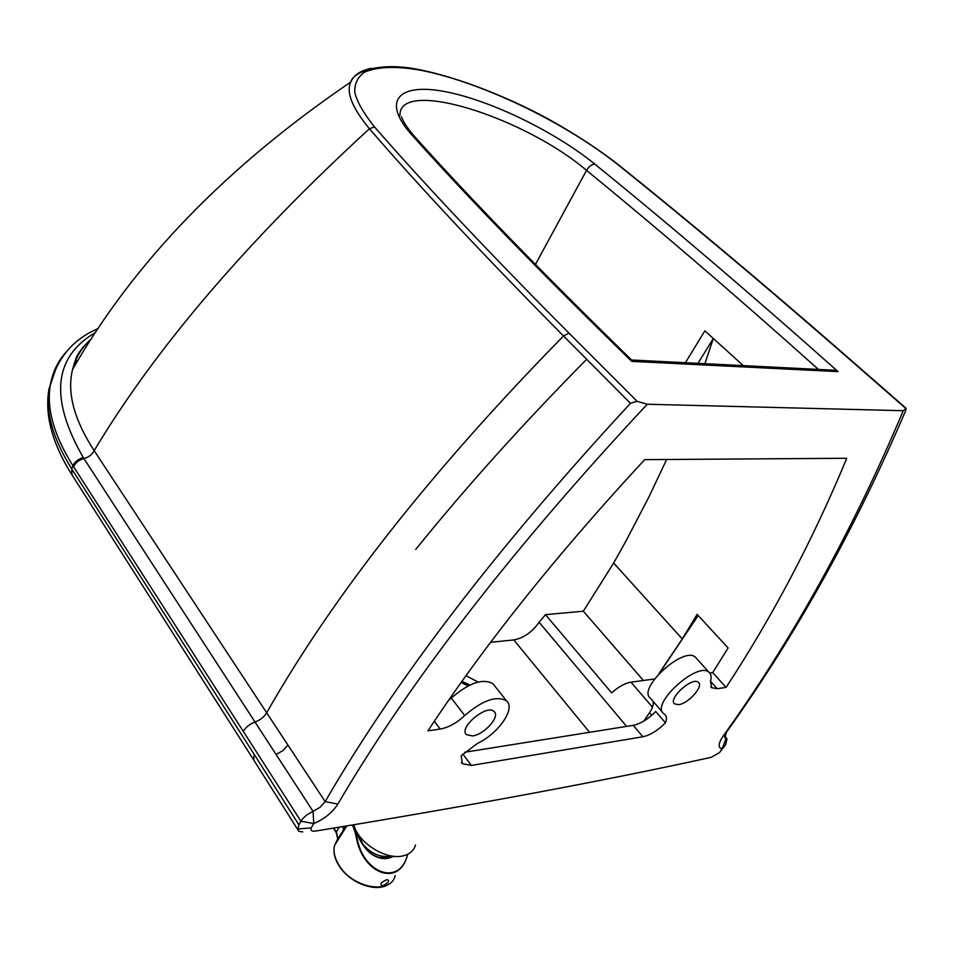 <?xml version="1.0" encoding="UTF-8"?>
<svg xmlns="http://www.w3.org/2000/svg" width="954" height="954" viewBox="0 0 954 954"><rect width="100%" height="100%" fill="white"/><g stroke="black" fill="none" stroke-linecap="round" stroke-linejoin="round"><path stroke-width="1.43" d="M713.33 338.443L704.911 363.701M685.401 362.711L704.887 330.847L743.297 365.632M490.642 642.316L513.801 639.931C523.686 638.023 532.117 632.132 539.117 622.27L545.449 614.662L583.335 611.204L613.649 563.039L625.764 541.407L648.768 497.237L666.643 459.506M478.037 682.05L466.053 675.694M434.32 721.26L440.176 729.047C448.499 727.544 456.68 723.037 464.717 715.536C482.629 700.188 496.581 695.299 506.586 700.892C515.804 708.452 498.429 733.614 477.68 743.285L461.199 755.723L462.332 763.653L471.395 765.43L462.821 754.03M494.327 685.425L493.003 683.768C482.951 678.044 469.046 682.802 451.29 698.042L448.416 700.641M653.061 701.321C653.812 704.243 652.619 708.059 649.495 712.757L643.843 721.081M665.451 722.798L655.732 711.493C648.195 719.149 640.694 723.764 633.229 725.338L642.865 736.762C650.342 735.129 657.866 730.478 665.451 722.798C666.941 718.994 666.786 716.251 664.974 714.57L663.662 713.604C650.199 704.183 697.744 660.884 709.072 672.343L695.466 657.27C683.982 645.619 636.831 688.645 650.437 698.28L662.696 712.495M709.072 672.343C711.147 674.144 711.624 677.03 710.527 681.013L711.601 687.679L717.205 688.705L710.468 681.216M440.176 729.047L427.929 730.836C484.811 644.594 557.064 554.202 644.689 459.649L846.758 458.266C813.011 539.702 772.788 616.081 726.089 687.405L717.205 688.705M726.089 687.405L712.698 672.606L709.74 672.999M464.67 752.253L633.229 725.338M654.527 678.998L630.964 682.17C624.846 683.231 618.407 686.797 611.657 692.878L545.449 614.662M642.865 736.762L471.395 765.43M643.425 680.5L583.335 611.204M613.649 563.039L682.277 638.953L658.916 673.691M659.536 673.035L698.197 615.533M682.277 638.953L697.124 614.376L728.105 647.957L712.698 672.606M472.528 735.928L466.458 734.663C458.158 727.771 487.172 703.587 494.16 711.589C500.409 716.537 484.25 734.663 472.528 735.928M678.628 704.648L674.597 703.921C667.526 698.948 692.437 676.303 698.364 682.325C703.969 686.081 688.383 703.658 678.628 704.648M414.871 136.839L411.842 134.931C468.843 198.587 542.122 274.06 631.691 361.375L631.274 359.682M631.691 361.375L838.053 371.619L834.213 370.224L828.334 369.925M637.117 401.312L647.253 404.246L903.223 410.709L905.895 408.515L839.258 350.333C760.612 281.859 687.548 220.529 620.028 166.354C564.696 121.814 481.245 82.366 421.775 70.465C396.912 65.909 377.784 66.506 364.368 72.242C357.595 77.191 354.399 83.928 354.781 92.466C357.034 101.84 363.605 113.311 374.493 126.894C424.709 184.48 489.545 253.239 569.001 333.149L637.117 401.312L630.475 403.315L586.686 359.288C522.947 423.803 465.946 487.196 415.694 549.468M696.503 658.415L695.466 657.27M302.752 831.948L298.817 831.304L297.97 828.943L298.876 824.769L302.656 818.723L306.914 814.776L313.055 811.365L313.771 823.54C324.324 819.081 332.35 812.593 337.835 804.103C409.564 681.573 512.703 548.288 647.253 404.246M724.921 737.68L726.447 732.219L722.762 736.655C718.219 743.571 717.98 747.674 722.071 748.973L719.543 752.539L711.267 757.309C605.098 780.658 473.78 805.152 317.288 830.779C312.244 831.793 310.229 830.839 311.219 827.881L313.711 823.564L300.904 821.215L72.957 465.755C54.247 435.978 46.627 409.481 50.109 386.239C52.184 372.99 57.526 361.614 66.112 352.098M725.219 738.002L726.96 738.801L725.684 744.597L719.543 752.539M722.762 736.655C792.857 638.93 853.007 530.281 903.223 410.709M724.635 736.786L726.089 738.408L722.071 748.973M726.447 732.219C795.696 635.638 855.476 528.349 905.775 410.339L905.895 408.515M91.226 339.147C81.865 347.375 75.64 357.511 72.54 369.544C66.863 392.619 74.078 419.653 94.16 450.658L325.147 801.61L320.067 807.275L313.055 811.365L276.076 754.459L282.992 750.595L287.917 745.038M371.213 68.342C360.493 70.56 353.684 75.127 350.786 82.032C345.956 92.228 352.169 107.802 369.425 128.754C419.414 186.674 484.107 255.744 563.504 335.975L586.686 359.288M337.835 804.103L325.147 801.61C395.803 679.725 497.583 546.952 630.475 403.315M353.91 824.793C357.667 842.334 385.559 860.186 402.743 855.941C409.624 854.402 413.881 850.741 415.515 844.946M468.39 685.759L461.164 682.504L468.128 685.89M357.118 832.425L363.009 844.29C370.295 852.983 378.786 857.038 388.457 856.43M392.976 856.179L391.915 856.919M388.731 856.418L388.838 858.087M356.355 833.891L356.569 832.83L357.356 834.416C366.169 854.307 378.118 861.569 393.179 856.203M353.183 824.912L356.271 833.605M379.263 857.873L384.987 856.597M357.356 834.416L357.261 834.535C366.455 854.915 378.726 862.166 394.074 856.298M406.332 858.66L407.823 854.224L406.332 858.66C396.709 886.445 362.484 872.719 356.391 837.672L355.21 832.651L355.77 832.329L356.51 834.667L357.261 834.535M336.583 832.627L337.74 838.84L334.604 845.339C333.101 851.302 334.556 857.896 338.98 865.135C352.312 888.21 390.973 895.079 395.159 875.557M386.954 879.612C390.019 880.423 388.636 882.533 382.804 885.92C379.358 884.513 380.741 882.414 386.954 879.612M346.147 826.915L344.632 826.319L342.939 830.958L337.74 838.84L336.202 832.532M698.006 363.343L713.318 338.479M399.964 115.339C398.939 77.572 524.092 117.056 586.531 170.384L535.421 264.473M838.053 371.619C751.49 294.595 670.423 225.43 594.843 164.148C591.778 164.303 589.012 166.378 586.531 170.384C658.892 229.509 736.19 295.847 818.413 369.425M513.801 639.931L589.584 732.302M464.717 715.536L451.29 698.042M649.495 712.757L651.713 715.357M539.117 622.27L626.599 726.388M652.464 707.176L630.964 682.17M594.843 164.148C554.405 131.282 489.76 99.943 444.481 91.512C399.022 82.807 380.908 100.468 411.842 134.931M469.905 685.02L461.951 681.406M74.03 363.641L78.407 359.646M298.447 830.719L253.764 760.064L254.038 754.101L71.669 468.819C52.983 438.828 45.422 412.235 48.964 389.053L56.727 366.3M253.37 759.456L72.039 474.949L71.669 468.819L72.957 465.755C74.961 461.653 78.407 458.922 83.296 457.586C49.405 398.617 53.519 356.903 95.638 332.409M254.038 754.101L298.876 824.769M311.219 827.881L297.97 828.943M725.684 744.597L722.095 748.973M276.076 754.459L83.928 458.564C88.674 457.276 92.085 454.641 94.16 450.658C155.717 347.912 247.468 240.611 369.425 128.754L374.493 126.894M839.258 350.333L840.116 350.678M620.028 166.354L620.839 166.7M243.318 731.384C245.834 727.139 249.733 724.026 255.016 722.047C260.239 720.103 264.127 717.014 266.679 712.769C333.328 595.463 432.269 469.869 563.504 335.975L569.001 333.149M73.589 466.721C75.593 462.63 79.039 459.911 83.928 458.564L83.296 457.586M356.379 832.437L353.791 824.805L356.367 832.341M353.6 824.84L356.152 832.258M355.866 834.786L356.51 834.667C361.256 873.363 399.929 887.447 407.596 854.331M339.314 827.19L336.261 832.079L333.733 828.108M352.563 825.007L355.21 832.651M343.202 826.558L343.225 830.075M506.586 700.892L493.003 683.768M711.601 687.679L710.849 686.844M462.332 763.653L461.45 762.473M466.458 734.663L465.814 733.817M834.213 370.224L631.572 359.992M401.324 116.698C401.932 117.115 402.123 121.957 414.215 136.112C470.668 199.112 543.112 273.715 631.548 359.944M71.598 474.257C59.971 455.857 52.53 438.005 49.286 420.726C47.306 409.624 47.199 399.058 48.964 389.053L50.097 386.239C56.656 358.573 72.695 339.338 98.226 328.522M91.477 338.753C82.915 346.624 77.656 353.421 75.7 359.133L72.54 369.532C133.846 262.326 226.599 166.497 350.786 82.032C352.873 72.385 378.631 60.841 421.119 70.036C460.078 77.99 509.973 98.023 549.218 119.5C577.087 135.146 600.901 150.827 620.649 166.545C688.561 221.042 761.662 282.372 839.961 350.547L906.193 408.372M724.646 736.214L726.96 738.801M357.392 834.416C360.576 843.646 370.951 854.164 372.322 854.438L378.631 857.67C383.854 859.339 388.719 858.85 393.203 856.203M336.178 832.496L333.423 828.155M338.897 865.54C334.425 858.302 332.994 851.564 334.604 845.339L346.743 825.973M389.077 883.881C376.937 893.29 349.426 883.237 338.92 865.576"/></g></svg>
